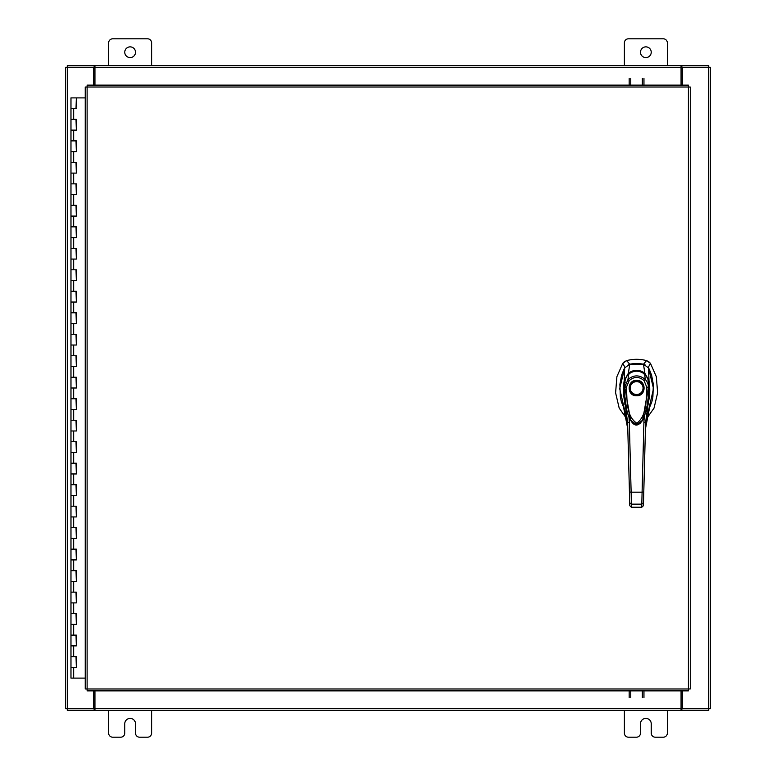 <?xml version="1.0" encoding="UTF-8"?>
<svg xmlns="http://www.w3.org/2000/svg" width="776" height="776" viewBox="0 0 776 776"><rect width="100%" height="100%" fill="white"/><g stroke="black" fill="none" stroke-linecap="round" stroke-linejoin="round"><path stroke-width="1.16" d="M71.14 656.612L76.349 656.612L71.14 656.612M76.019 667.36L70.975 667.36L76.349 667.36L76.019 656.612M71.14 635.127L76.349 635.127L71.14 635.127M76.019 645.875L70.975 645.875L76.349 645.875L76.019 635.127M71.14 613.641L76.349 613.641L71.14 613.641M76.019 624.379L70.975 624.379L76.349 624.379L76.019 613.641M71.14 592.146L76.349 592.146L71.14 592.146M76.019 602.894L70.975 602.894L76.349 602.894L76.019 592.146M71.14 570.661L76.349 570.661L71.14 570.661M76.019 581.399L70.975 581.399L76.349 581.399L76.019 570.661M71.14 549.165L76.349 549.165L71.14 549.165M76.019 559.913L70.975 559.913L76.349 559.913L76.019 549.165M71.14 527.68L76.349 527.68L71.14 527.68M76.019 538.428L70.975 538.428L76.349 538.428L76.019 527.68M71.14 506.195L76.349 506.195L71.14 506.195M76.019 516.932L70.975 516.932L76.349 516.932L76.019 506.195M71.14 484.699L76.349 484.699L71.14 484.699M76.019 495.447L70.975 495.447L76.349 495.447L76.019 484.699M71.14 463.214L76.349 463.214L71.14 463.214M76.019 473.961L70.975 473.961L76.349 473.961L76.019 463.214M71.14 441.719L76.349 441.719L71.14 441.719M76.019 452.466L70.975 452.466L76.349 452.466L76.019 441.719M71.14 420.233L76.349 420.233L71.14 420.233M76.019 430.981L70.975 430.981L76.349 430.981L76.019 420.233M71.14 398.748L76.349 398.748L71.14 398.748M76.019 409.485L70.975 409.485L76.349 409.485L76.019 398.748M71.14 377.252L76.349 377.252L71.14 377.252M76.019 388L70.975 388L76.349 388L76.019 377.252M71.14 355.767L76.349 355.767L71.14 355.767M76.019 366.514L70.975 366.514L76.349 366.514L76.019 355.767M71.14 334.281L76.349 334.281L71.14 334.281M76.019 345.019L70.975 345.019L76.349 345.019L76.019 334.281M71.14 312.786L76.349 312.786L71.14 312.786M76.019 323.534L70.975 323.534L76.349 323.534L76.019 312.786M71.14 291.301L76.349 291.301L71.14 291.301M76.019 302.039L70.975 302.039L76.349 302.039L76.019 291.301M71.14 269.805L76.349 269.805L71.14 269.805M76.019 280.553L70.975 280.553L76.349 280.553L76.019 269.805M71.14 248.32L76.349 248.32L71.14 248.32M76.019 259.068L70.975 259.068L76.349 259.068L76.019 248.32M71.14 226.834L76.349 226.834L71.14 226.834M76.019 237.572L70.975 237.572L76.349 237.572L76.019 226.834M71.14 205.339L76.349 205.339L71.14 205.339M76.019 216.087L70.975 216.087L76.349 216.087L76.019 205.339M71.14 183.854L76.349 183.854L71.14 183.854M76.019 194.601L70.975 194.601L76.349 194.601L76.019 183.854M71.14 162.359L76.349 162.359L71.14 162.359M76.019 173.106L70.975 173.106L76.349 173.106L76.019 162.359M71.14 140.873L76.349 140.873L71.14 140.873M76.019 151.621L70.975 151.621L76.349 151.621L76.019 140.873M71.14 119.388L76.349 119.388L71.14 119.388M76.019 130.125L70.975 130.125L76.349 130.125L76.019 119.388M76.194 97.892L70.975 97.892L70.975 108.64L76.349 108.64L70.975 108.64L70.975 678.108L85.234 678.108M85.234 97.892L76.349 97.892L76.019 108.64M640.501 52.234A5.374 5.374 0 0 0 645.875 57.599A5.374 5.374 0 0 0 651.239 52.234A5.374 5.374 0 0 0 645.875 46.861A5.374 5.374 0 0 0 640.501 52.234M667.36 65.659L667.36 42.884A4.084 4.084 0 0 0 663.276 38.8L628.463 38.8A4.084 4.084 0 0 0 624.379 42.884L624.379 65.659M624.379 710.341L624.379 733.116A4.084 4.084 0 0 0 628.463 737.2L636.417 737.2A4.084 4.084 0 0 0 640.501 733.116L640.501 723.765A5.374 5.374 0 0 1 645.875 718.401A5.374 5.374 0 0 1 651.239 723.765L651.239 733.116A4.084 4.084 0 0 0 655.322 737.2L663.276 737.2A4.084 4.084 0 0 0 667.36 733.116L667.36 710.341M124.761 52.234A5.374 5.374 0 0 0 130.125 57.599A5.374 5.374 0 0 0 135.499 52.234A5.374 5.374 0 0 0 130.125 46.861A5.374 5.374 0 0 0 124.761 52.234M151.621 65.659L151.621 42.884A4.084 4.084 0 0 0 147.537 38.8L112.724 38.8A4.084 4.084 0 0 0 108.64 42.884L108.64 65.659M108.64 710.341L108.64 733.116A4.084 4.084 0 0 0 112.724 737.2L120.678 737.2A4.084 4.084 0 0 0 124.761 733.116L124.761 723.765A5.374 5.374 0 0 1 130.125 718.401A5.374 5.374 0 0 1 135.499 723.765L135.499 733.116A4.084 4.084 0 0 0 139.583 737.2L147.537 737.2A4.084 4.084 0 0 0 151.621 733.116L151.621 710.341M636.611 363.537A33.843 33.843 0 0 0 629.714 364.245L626.707 360.617A38.072 38.072 0 0 1 646.515 360.617L643.508 364.245A33.843 33.843 0 0 0 636.611 363.537M624.554 361.606L626.707 360.617L622.759 363.352L616.891 376.68L615.601 392.85L619.19 408.108L626.824 418.914M646.398 418.914L654.032 408.108L657.621 392.85L656.331 376.68L650.463 363.352L648.784 361.684M624.68 368.163L619.694 388.572L624.408 409.175M648.814 409.175L653.528 388.572L648.542 368.163M648.183 367.552L650.463 363.352L646.515 360.617L648.717 361.635M624.486 361.655L622.759 363.352L625.049 367.552M645.002 364.73L628.221 364.73M636.611 395.779C626.668 396.206 626.668 379.939 636.611 380.366C646.553 379.939 646.553 396.206 636.611 395.779M643.469 388.078A6.858 6.858 0 0 1 636.611 394.935A6.858 6.858 0 0 1 629.753 388.078A6.858 6.858 0 0 1 636.611 381.21A6.858 6.858 0 0 1 643.469 388.078M643.052 388.078A6.441 6.441 0 0 1 636.611 394.509A6.441 6.441 0 0 1 630.17 388.078A6.441 6.441 0 0 1 636.611 381.637A6.441 6.441 0 0 1 643.052 388.078M647.64 382.093L648.493 381.908L648.862 392.627L646.573 409.854L642.13 420.951L640.074 423.376L636.931 424.86L634.293 424.21L631.392 421.378L628.57 415.936L626.736 410.203L624.37 392.685L624.728 381.908L625.582 382.093M626.455 387.156L629.171 380.589L627.988 379.464C633.75 374.721 639.492 374.721 645.234 379.464C647.232 381.462 648.309 384.013 648.455 387.127L646.767 387.156C646.039 399.242 647.349 415.014 636.883 423.24C625.737 416.111 627.25 399.087 626.455 387.156L624.767 387.127L627.988 379.464L628.608 374.139C633.953 370.22 639.288 370.22 644.613 374.139C644.982 372.916 649.609 382.228 648.474 381.743L648.455 387.127L642.635 420.155L636.689 424.918L630.587 420.155L624.767 387.127L624.748 381.743C623.613 382.228 628.25 372.907 628.608 374.139L628.521 374.216M629.171 380.589C634.147 376.399 639.104 376.399 644.051 380.589L645.234 379.464L644.701 374.216M630.587 420.155L630.422 419.855C628.521 418.875 622.478 398.136 624.738 381.753L624.748 381.743C624.37 379.784 627.813 374.042 628.531 374.148L628.56 374.129C633.74 370.152 639.104 370.152 644.662 374.129L644.691 374.148C646.553 375.099 649.066 381.579 648.484 381.753L648.144 401.541L644.439 416.46L642.635 420.155C638.241 426.664 634.235 426.664 630.587 420.155L630.587 420.155M648.62 409.786L651.85 401.784L652.878 397.099L653.334 384.353L651.588 375.147L649.231 369.192L648.532 367.902L643.479 364.245L644.837 373.178L648.998 380.599L648.532 367.902M624.69 367.902L624.224 380.599L628.385 373.178L629.743 364.245L624.69 367.902L623.991 369.192L621.634 375.147L619.888 384.353L620.344 397.099L621.372 401.784L624.602 409.786M623.72 407.206L622.788 404.8L625.078 403.656C623.341 396.672 622.953 387.428 624.224 380.638L624.224 380.599M628.385 373.178L628.395 373.178C633.866 369.366 639.346 369.366 644.837 373.178L643.925 373.954M648.998 380.599L648.998 380.609C650.269 387.379 649.89 396.614 648.144 403.656L650.433 404.8L649.502 407.206M648.998 380.609L647.989 380.356M625.233 380.356L624.234 380.609M625.689 403.248L625.078 403.656L627.619 422.503L627.794 429.002L626.339 416.373L623.797 407.4M629.297 373.954L628.395 373.178M649.425 407.39L646.883 416.363L645.428 428.992L649.871 406.236M641.733 507.262L643.42 505.719L645.603 422.503L648.144 403.656L647.533 403.248M643.42 505.661L641.733 507.184L631.489 507.184L631.13 492.178L642.091 492.178L641.733 507.368L631.489 507.368L629.802 505.661L627.619 422.503L629.317 422.231L628.987 416.537M623.351 406.236L627.794 429.002L629.782 504.875M643.556 500.646L643.45 504.875M644.235 416.537L643.915 422.231L645.603 422.503M629.443 491.984L631.13 492.178L629.317 422.231M643.779 491.984L642.091 492.178L643.915 422.231M640.258 423.289L632.983 423.308M629.171 85.127L629.171 78.463M630.772 78.463L630.772 85.127M643.954 78.463L643.954 85.127M642.344 85.127L642.344 78.463M688.399 87.019L690.281 87.038L690.281 688.962L688.399 688.981L688.37 690.873L87.145 690.873L87.116 688.981L85.234 688.962L85.234 87.038L87.116 87.019L87.145 85.127L688.37 85.127L688.399 87.019L87.116 87.019L87.116 688.981L688.399 688.981L688.399 87.019M682.395 690.873L682.395 708.731L710.341 708.731L710.341 67.269L682.395 67.269L682.395 85.127M93.605 85.127L93.605 67.269L65.659 67.269L65.659 708.731L93.605 708.731L93.605 690.873M681.056 690.873L681.056 710.341L94.944 710.341L94.944 690.873M682.395 708.731L681.852 708.731L681.852 710.341L708.731 710.341L708.731 708.731M94.944 708.731L94.148 708.731L94.148 710.341L67.269 710.341L67.269 708.731M94.148 708.731L93.605 708.731M681.852 708.731L681.056 708.731M681.056 710.341L681.852 710.341M94.148 710.341L94.944 710.341M94.944 85.127L94.944 65.659L681.056 65.659L681.056 85.127M93.605 67.269L94.148 67.269L94.148 65.659L67.269 65.659L67.269 67.269M681.056 67.269L681.852 67.269L681.852 65.659L708.731 65.659L708.731 67.269M681.852 67.269L682.395 67.269M94.148 67.269L94.944 67.269M94.944 65.659L94.148 65.659M681.852 65.659L681.056 65.659M643.954 690.873L643.954 697.537M642.344 697.537L642.344 690.873M629.171 697.537L629.171 690.873M630.772 690.873L630.772 697.537M73.662 667.36L73.662 678.108M73.662 645.875L73.662 656.612M73.662 624.379L73.662 635.127M73.662 602.894L73.662 613.641M73.662 581.399L73.662 592.146M73.662 559.913L73.662 570.661M73.662 538.428L73.662 549.165M73.662 516.932L73.662 527.68M73.662 495.447L73.662 506.195M73.662 473.961L73.662 484.699M73.662 452.466L73.662 463.214M73.662 430.981L73.662 441.719M73.662 409.485L73.662 420.233M73.662 388L73.662 398.748M73.662 366.514L73.662 377.252M73.662 345.019L73.662 355.767M73.662 323.534L73.662 334.281M73.662 302.039L73.662 312.786M73.662 280.553L73.662 291.301M73.662 259.068L73.662 269.805M73.662 237.572L73.662 248.32M73.662 216.087L73.662 226.834M73.662 194.601L73.662 205.339M73.662 173.106L73.662 183.854M73.662 151.621L73.662 162.359M73.662 130.125L73.662 140.873M73.662 108.64L73.662 119.388M644.051 380.589L646.767 387.156M629.724 502.761L631.412 504.157L641.81 504.157L643.498 502.761M708.449 67.269L708.449 708.731M67.551 708.731L67.551 67.269M94.944 708.449L681.056 708.449M681.056 67.551L94.944 67.551M76.349 656.612L76.349 667.36M76.349 635.127L76.349 645.875M76.349 613.641L76.349 624.379M76.349 592.146L76.349 602.894M76.349 570.661L76.349 581.399M76.349 549.165L76.349 559.913M76.349 527.68L76.349 538.428M76.349 506.195L76.349 516.932M76.349 484.699L76.349 495.447M76.349 463.214L76.349 473.961M76.349 441.719L76.349 452.466M76.349 420.233L76.349 430.981M76.349 398.748L76.349 409.485M76.349 377.252L76.349 388M76.349 355.767L76.349 366.514M76.349 334.281L76.349 345.019M76.349 312.786L76.349 323.534M76.349 291.301L76.349 302.039M76.349 269.805L76.349 280.553M76.349 248.32L76.349 259.068M76.349 226.834L76.349 237.572M76.349 205.339L76.349 216.087M76.349 183.854L76.349 194.601M76.349 162.359L76.349 173.106M76.349 140.873L76.349 151.621M76.349 119.388L76.349 130.125M631.489 507.368L629.802 505.719"/></g></svg>
